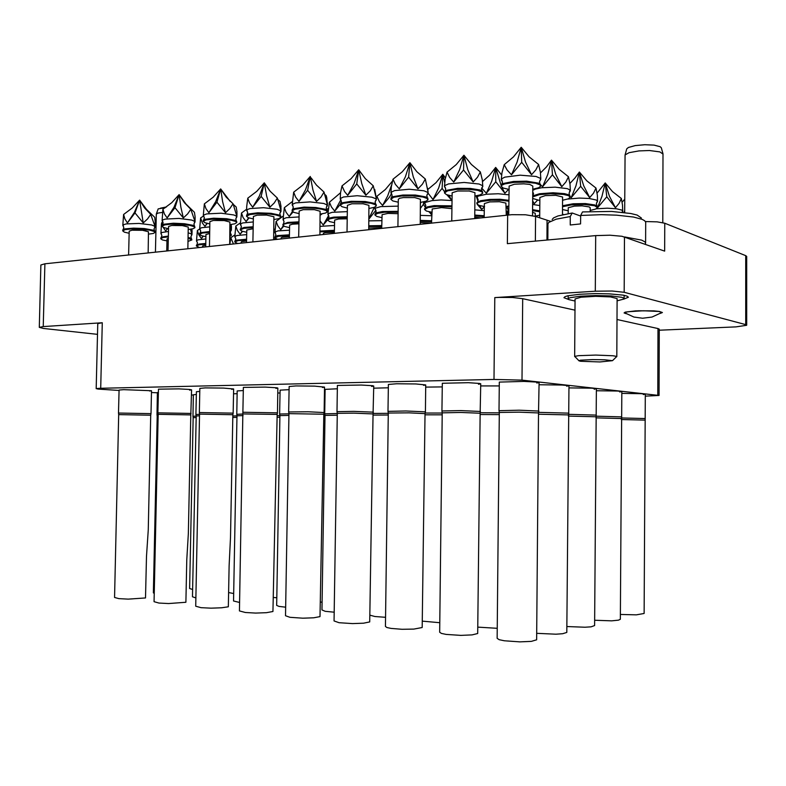 <?xml version="1.0" encoding="UTF-8"?>
<svg xmlns="http://www.w3.org/2000/svg" width="786" height="786" viewBox="0 0 786 786"><rect width="100%" height="100%" fill="white"/><g stroke="black" fill="none" stroke-linecap="round" stroke-linejoin="round"><path stroke-width="1.18" d="M635.697 310.883L625.165 312.17L624.172 312.966L626.236 313.732L624.133 312.897L625.744 312.003L638.252 310.765L653.844 310.902L659.483 311.462L662.431 312.523L659.483 311.462L653.844 310.902L635.697 310.883M623.701 299.171L628.368 297.177L627.071 296.116L623.249 295.163L609.327 293.836L595.719 293.591L579.911 294.219L567.59 295.821L564.888 296.686L564.004 297.737L568.543 299.505M619.732 391.968L621.638 391.477L617.472 391.025L596.417 390.701M594.265 389.217L596.24 388.677L591.838 388.186L568.936 387.852M566.706 386.24L568.75 385.651L562.078 385.002L539.098 384.776M536.779 383.008L539.098 382.566L537.211 382.065L523.948 381.377L499.346 382.134L499.012 410.636L519.182 410.204L538.872 411.058M478.507 384.226L480.649 383.882L479.902 383.47L468.358 382.703L442.292 383.303L441.919 410.999L460.881 410.616L480.472 411.461M396.675 383.784L388.363 384.472L387.999 411.343L405.89 410.999L425.393 411.835L425.727 384.944L415.912 383.981L396.675 383.784M371.601 386.447L373.684 386.113L372.859 385.759L361.236 385.012L337.44 385.454L336.998 411.668L353.936 411.363L373.36 412.188M295.88 385.946L289.11 386.506L288.678 411.962L308.024 411.756L324.127 412.522L324.52 387.095L314.626 386.162L295.88 385.946M275.876 388.422L277.851 388.137L277.006 387.803L265.314 387.076L243.346 387.4L242.845 412.257M205.372 387.891L199.801 388.353L199.32 412.552L233.177 413.131L233.639 389.011L223.646 388.117L205.372 387.891M189.642 390.19L191.568 389.895L189.573 389.502L178.923 388.923L158.458 389.168L157.917 412.817L191.086 413.416M196.333 394.444L193.356 394.749L192.914 416.285L196.166 416.118M158.359 392.273L157.446 392.469L156.964 414.723L158.153 414.605M499.248 385.897L480.737 385.936M442.204 386.879L425.698 387.056M388.313 387.832L373.694 388.166M337.341 388.756L325.109 389.335L324.726 413.829L337.273 413.574M289.061 389.65L280.071 390.17L279.659 414.065L288.943 413.819M280.032 392.971L277.812 392.99M243.257 390.524L237.225 390.976L236.782 414.301L243.1 414.075M237.166 393.717L233.54 393.835M199.742 391.389L196.392 391.733L195.93 414.517L199.565 414.33M123.657 389.64L119.03 390.023L118.499 413.063L151.04 413.682L151.541 390.73L123.657 389.64M149.645 391.015L151.541 390.73M325.06 392.204L324.441 392.204M231.664 389.325L233.639 389.011M322.457 387.459L324.52 387.095M423.536 385.366L425.727 384.944M643.321 394.533L645.178 394.071L641.376 393.668L621.805 393.344M660.289 313.467L662.431 312.523L660.289 313.467M659.267 330.218L736.01 326.848L746.572 325.335L745.718 324.667L745.767 255.696L746.7 256.433L746.651 325.188M624.497 236.93L624.212 292.274L612.068 290.987L595.326 291.193L595.67 235.613L610.044 235.171L622.04 236.281L664.622 251.117L664.73 223.263L745.767 255.696M494.03 379.402L494.826 297.629L499.081 297.432L512.678 297.54L522.719 298.641L522.002 380.09L494.03 379.402L100.136 388.313L96.305 388.608L97.985 389.05L119.02 390.426M657.744 395.161L658.01 328.587L659.267 329.177L659.012 395.446L522.002 380.09M96.206 388.687L97.759 323.675L101.689 322.82L102.288 322.781L100.736 388.304M39.3 327.33L40.921 264.97L44.861 263.772L43.24 326.563L39.329 327.418L43.476 328.42L97.503 334.364M44.861 263.772L511.902 214.716L525.549 214.794L535.541 216.405L535.335 241.096M550.338 221.269L535.541 216.405M645.414 221.524L657.067 221.839L664.73 223.263M645.335 396.115L659.012 395.446M620.351 614.456L636.395 614.888L644.098 613.493L645.345 394.179M621.372 419.528L644.942 420.127M621.49 417.906L645.237 418.525M624.654 210.668L624.005 212.446M624.713 199.271L622.109 202.179M190.782 414.949L188.355 533.625L186.803 559.878L185.889 602.223L168.597 603.54L158.939 603.039L154.105 601.683L158.163 414.36L190.782 414.949L191.568 389.895M232.862 414.703L230.534 537.673L229.109 565.723L228.323 606.772L221.632 607.824L211.012 608.168L201.01 607.637L195.704 606.222L199.565 414.124L232.862 414.703L233.177 413.122M243.11 413.888L277.144 414.438L272.978 611.557L266.444 612.677L255.686 613.041L245.311 612.49L239.445 610.918L242.854 412.247L277.458 412.837L277.89 388.078M288.688 411.972L288.943 413.642L323.803 414.183L324.127 412.503M288.943 413.642L285.515 615.772L289.896 617.324L302.777 618.179L313.673 617.786L320.03 616.597L323.803 414.183M373.036 413.888L369.685 621.923L363.545 623.19L352.501 623.603L339.061 622.699L334.099 620.969L337.273 413.367L353.936 413.112L373.036 413.888L373.723 386.054M425.059 413.583L422.161 627.542L413.809 629.105L402.01 629.281L391.045 628.387L386.918 627.493L385.405 626.452L388.284 413.092L409.152 412.846L425.059 413.583L425.393 411.815M480.138 413.259L477.711 633.496L472.101 634.931L460.783 635.412L446.084 634.41L441.457 633.418L439.679 632.239L442.223 412.797L460.871 412.473L480.138 413.259L480.757 383.774M538.528 412.915L536.602 639.814L531.326 641.347L519.88 641.867L504.465 640.796L499.248 639.696L497.174 638.36L499.326 412.493L519.163 412.119L538.528 412.915L539.108 382.527M154.292 593.381L153.368 592.801L157.19 416.197L158.124 416.089M195.861 597.91L192.501 596.8L196.166 416.02L199.536 415.843M239.592 602.489L233.54 600.985L237.028 415.833L243.071 415.627M285.652 607.234L279.059 606.448L276.623 605.377L279.914 415.647L288.914 415.421M334.237 612.156L325.227 611.282L321.926 609.985L324.982 415.45L337.243 415.205M373.114 413.436L388.284 413.318M373.016 415.136L388.264 414.998M369.784 615.163L374.951 616.538L385.533 617.305M425.157 413.072L442.213 413.063M425.049 414.802L442.194 414.792M422.239 621.166L439.796 622.689M477.77 627.13L497.273 628.299M480.118 414.507L499.307 414.586M480.236 412.729L499.326 412.807M536.651 633.349L555.918 634.233L562.697 633.722L566.834 632.406L568.946 385.798M538.518 414.202L568.416 414.929M538.626 412.375L568.75 413.131M192.649 589.451L189.652 588.478L193.14 417.7L196.136 417.553M232.843 415.981L237.028 415.922M232.813 417.454L236.999 417.386M228.588 592.575L233.678 593.558M273.223 597.458L276.76 597.792M277.094 417.238L279.885 417.228M277.124 415.735L279.914 415.725M320.256 602.086L322.044 602.184M323.753 417.071L324.952 417.071M323.783 415.529L324.982 415.539M566.873 626.57L584.99 627.257L591.092 626.786L594.648 625.597L596.427 388.815M568.416 416.118L595.945 416.796M568.524 414.36L596.269 415.077M594.678 620.282L611.724 620.832L618.513 620.154L620.321 619.309L621.814 391.595M595.945 417.887L621.372 418.525M596.053 416.197L621.687 416.865M118.499 413.072L118.735 414.586L150.735 415.175L151.04 413.662M118.735 414.586L114.52 597.429L118.932 598.657L128.246 599.138L145.518 597.9L146.481 556.419L148.22 529.931L150.735 415.175M162.604 221.328L162.329 220.119L165.276 219.048L179.051 218.449L191.764 220.109L194.643 221.318L194.456 222.635M190.851 209.243L184.415 202.709L179.139 194.643L186.115 204.134L194.476 212.289L195.095 216.956L194.623 220.463L190.851 209.243L187.697 213.861L183.354 217.909L174.944 207.72L167.163 217.928L164.382 213.88L162.938 209.292L162.073 220.591M194.889 227.567L194.673 226.26L192.845 225.307L184.415 223.735L173.411 223.244L163.96 224.187L162.122 225.061L161.955 226.25L164.618 224.855L171.564 224.118L189.573 225.317L194.014 226.633L194.859 227.734L193.101 228.746L188.276 229.512M168.047 250.803L168.577 226.437L171.623 225.464L182.372 225.562L188.198 227.046L187.883 248.72M168.518 228.726L163.685 227.557L161.955 226.25M174.944 207.72L179.139 194.643L180.859 207.18L183.354 217.909M162.938 209.292L171.751 202.729L179.139 194.643L174.03 207.19L167.163 217.928M203.849 216.366L203.564 215.05L206.806 213.871L221.151 213.222L233.855 214.942L236.566 216.16L236.321 217.535M233.206 204.36L236.183 207.013L236.95 211.798L236.625 215.354L233 203.82L229.876 208.536L225.523 212.682L216.926 202.218L208.87 212.701L205.903 208.575L204.311 203.869L203.289 215.57M236.792 222.556L236.684 221.338L235.201 220.394L226.594 218.655L213.576 218.184L204.95 219.284L203.348 220.129L203.171 221.367L206.099 219.834L213.399 219.048L231.497 220.237L235.918 221.583L236.792 222.556L234.817 223.853L230.043 224.649L231.104 228.726L231.359 224.501M209.42 246.45L209.911 221.623L213.281 220.444L224.157 220.532L229.954 222.055L229.659 244.318M209.872 223.941L204.94 222.733L203.171 221.367M233 203.82L226.221 197.139L220.66 188.895L230.19 201.363M216.926 202.218L220.66 188.895L222.654 201.717L225.523 212.682M204.311 203.869L213.212 197.168L220.66 188.895L215.629 201.727L208.87 212.701M247.207 211.149L246.912 209.734L249.84 208.565L263.497 207.661L277.144 209.233L280.651 210.727L280.347 212.161M277.851 199.536L280.012 201.462L280.946 206.325L280.779 209.98L277.34 198.111L274.245 202.935L269.883 207.18L261.099 196.441L252.748 207.199L249.584 202.984L247.826 198.18L246.676 206.512M280.867 217.27L280.749 216.012L279.05 214.951L270.974 213.301L257.67 212.819L248.445 214.018L246.696 214.951L246.499 216.238L249.722 214.549L257.415 213.704L268.409 213.93L275.601 214.892L280.003 216.268L280.828 217.467L278.686 218.695L273.96 219.53M252.925 241.872L253.387 216.474L257.081 215.168L266.533 215.089L273.872 216.789L273.607 239.691M253.338 218.911L248.307 217.673L246.499 216.238M277.34 198.111L270.188 191.283L264.312 182.853L269.647 190.634M261.099 196.441L264.312 182.853L266.611 195.969L269.883 207.18M247.826 198.18L256.806 191.322L264.312 182.853L259.39 195.979L252.748 207.199M292.834 205.677L292.539 204.134L295.772 202.847L310.116 201.864L323.852 203.515L327.094 204.999L326.721 206.492M324.834 194.447L326.151 195.616L326.74 197.876L327.271 204.321L324.038 192.098L320.993 197.04L316.611 201.373L307.64 190.35L298.975 201.412L295.595 197.09L293.65 192.177L292.205 204.763M327.29 211.699L327.173 210.393L325.286 209.233L315.893 207.475L304.123 207.16L293.787 208.634L292.304 209.508L292.097 210.864L295.005 209.145L303.769 208.074L314.872 208.29L322.054 209.253L326.426 210.658L327.241 211.915L325.424 213.104L320.216 214.126M298.709 237.048L299.142 211.061L303.229 209.616L314.38 209.666L320.128 211.247L319.882 234.827M299.102 213.635L293.944 212.367L292.097 210.864M324.038 192.098L316.493 185.113L311.128 177.921M307.64 190.35L310.274 176.486L312.897 189.907L316.611 201.373M293.65 192.177L302.708 185.162L310.274 176.486L305.469 189.937L298.975 201.412M340.918 199.919L340.417 198.475L343.472 197.001L357.257 195.714L371.866 197.148L375.924 198.789L376.337 199.654L375.639 200.509M374.765 189.465L376.298 198.347L373.291 185.761L370.294 190.811L365.912 195.262L356.746 183.924L347.736 195.301L344.533 191.558L341.969 185.85L340.574 192.698L340.25 198.946M376.248 205.804L376.13 204.458L374.411 203.328L365.205 201.521L351.204 201.295L342.018 202.808L340.377 203.78L340.151 205.195L343.374 203.299L352.678 202.14L361.118 202.159L371.051 203.299L375.394 204.743L376.209 206.03L374.313 207.317L368.998 208.437M346.98 231.968L347.373 205.352L351.882 203.761L363.181 203.78L368.909 205.392L368.693 229.689M347.333 208.074L342.048 206.767L340.151 205.195M365.912 195.262L361.707 183.531L358.73 169.776L365.303 178.619L373.291 185.761M347.736 195.301L354.054 183.551L358.73 169.776L356.746 183.924M358.73 169.776L351.106 178.668L341.969 185.85M391.664 193.857L391.133 192.295L394.533 190.654L409.172 189.259L423.939 190.762L427.682 192.393L428.036 193.327L427.309 194.171M427.633 188.139L428.056 192.049L425.314 179.061L422.377 184.238L418.005 188.797L408.622 177.125L399.249 188.846L395.378 184.317L393 179.169L391.31 186.803L390.947 192.816M427.977 199.575L427.761 198.052L425.737 196.864L415.332 195.066L402.913 194.997L392.921 196.657L391.104 197.738L390.858 199.241L393.717 197.335L401.646 196.038L412.876 195.871L422.809 197.011L427.132 198.475L427.938 199.811L425.983 201.187L420.51 202.415M397.922 226.614L398.276 199.339L399.612 198.318L403.287 197.571L414.723 197.571L420.422 199.202L420.245 224.256M398.237 202.208L392.804 200.882L390.858 199.241M418.005 188.797L413.259 176.791L409.879 162.692L416.855 171.751L425.314 179.061M399.249 188.846L405.36 176.821L409.879 162.692L408.622 177.125M409.879 162.692L402.206 171.81L393 179.169M445.289 187.451L444.522 186.429L444.984 185.496L448.531 183.944L464.113 182.421L479.028 184.003L482.447 185.614L482.761 186.518L481.985 187.461M482.771 186.351L482.27 179.906L480.344 171.977L477.485 177.282L473.123 181.949L463.524 169.943L453.758 182.018L449.602 177.381L446.988 172.105L445.102 179.67L444.542 185.506M482.712 192.963L482.398 191.283L480.158 190.065L470.431 188.404L457.619 188.335L446.173 190.399L444.709 191.371L444.444 192.953L447.637 190.841L456.253 189.416L467.641 189.21L477.564 190.34L481.867 191.833L482.663 193.218L480.05 194.908L475.009 196.028M451.773 220.945L452.117 192.816L457.649 191.018L469.242 190.998L474.921 192.658L474.773 218.518M452.048 196.019L446.458 194.663L444.444 192.953M473.123 181.949L467.788 169.658L463.966 155.206L471.364 164.49L480.344 171.977M453.758 182.018L459.633 169.688L463.966 155.206L463.524 169.943M463.966 155.206L456.244 164.559L446.988 172.105M502.038 180.692L501.458 178.884L504.799 177.115L520.106 175.19L536.052 176.486L540.355 178.294L540.758 179.287L539.933 180.328M540.758 178.334L540.336 172.085L538.646 164.471L535.885 169.914L531.542 174.708L521.717 162.329L511.519 174.777L507.068 170.022L504.18 164.618L501.949 172.822L501.222 179.513M540.709 185.948L540.503 184.346L538.498 183.099L526.728 181.193L513.484 181.448L503.089 183.56L501.448 184.641L501.163 186.311L502.077 185.093L504.73 183.963L514.113 182.391L525.677 182.156L535.6 183.276L539.874 184.779L540.67 186.213L538.587 187.785L532.751 189.259M508.778 214.951L509.082 186.086L514.476 184.189L523.771 183.786L529.715 184.455L532.78 186.056L532.535 215.649M509.023 189.465L503.237 188.1L501.163 186.311M531.542 174.708L525.549 162.103L521.246 147.277L529.116 156.797L538.646 164.471M511.519 174.777L517.119 162.142L521.246 147.277L521.717 162.329M521.246 147.277L513.484 156.876L504.18 164.618M188.208 232.803L191.489 233.943L191.499 235.201M161.346 234.002L160.924 233.226L162.142 232.44L168.459 231.506M167.634 228.569L165.679 230.966L163.164 227.341M162.26 225.022L161.71 222.752L161.464 224.098L160.894 233.373M168.361 236.114L163.046 236.743L160.796 237.883L160.776 238.708L162.82 237.578L168.342 236.9M166.76 250.94L167.015 238.973L168.312 238.276M166.976 240.919L162.407 239.877L160.776 238.708M188.1 238.158L191.863 239.917L188.031 241.381M191.863 239.917L191.381 238.492L188.119 237.382M192.01 229.011L191.607 233.246L190.487 229.266M167.487 228.539L165.679 230.966M162.938 221.966L161.71 222.752M229.964 228.893L231.32 229.807L230.868 230.691M200.175 229.61L199.811 228.628L201.471 227.783L209.813 226.82M207.327 223.44L204.92 226.358L202.444 223.028L200.646 217.968L199.693 228.932M209.715 231.536L201.226 232.518L199.742 233.265L199.585 234.395L202.326 233.039L209.705 232.342M205.696 246.843L205.961 234.542L209.675 233.53M205.893 236.684L201.245 235.613L199.585 234.395M229.856 234.366L231.271 235.495L229.817 236.527M231.271 235.495L231.172 234.366L229.866 233.57M207.042 223.371L204.92 226.358M203.505 216.062L200.646 217.968M240.88 225.012L240.487 223.951L242.805 222.9L253.289 221.947M249.054 217.938L246.077 221.514L243.12 217.506L241.479 212.957L240.359 224.295M253.2 226.781L244.053 227.429L240.27 229.031L240.261 229.885L243.866 228.284L253.18 227.606M246.509 242.55L246.755 229.993L253.161 228.755M246.696 232.253L241.95 231.153L240.261 229.885M248.602 217.791L246.077 221.514M246.627 209.302L241.479 212.957M283.579 220.198L283.343 218.872L286.33 217.751L299.044 216.887M293.06 211.955L289.297 216.445L286.153 212.348L284.345 207.691L283.039 219.432M298.965 221.829L287.764 222.409L282.95 224.265L282.94 225.15L284.149 224.108L287.607 223.273L298.955 222.674M289.336 238.04L289.641 225.12L292.382 224.207L298.935 223.853M289.523 227.606L284.67 226.486L282.94 225.15M292.431 211.503L289.297 216.445M292.254 201.629L284.345 207.691M328.44 215.148L328.204 213.723L332.223 212.338L347.284 211.621M340.161 204.596L334.748 211.1L331.397 206.915L329.413 202.159L327.86 214.323M347.206 216.7L333.844 217.133L329.462 218.056L327.782 219.284L327.772 220.188L329.589 218.872L333.755 218.007L347.196 217.565M334.345 233.304L334.64 220.109L338.687 218.96L347.176 218.822M334.512 222.733L329.55 221.583L327.772 220.188M340.819 199.841L334.748 211.1M340.564 192.776L329.413 202.159M375.62 209.842L375.01 208.968L375.679 208.084L380.689 206.63L398.188 206.168M391.457 193.7L389.571 197.031L382.595 205.48L379.432 201.855L376.848 196.333L376.356 198.19M398.119 211.365L382.507 211.562L376.779 212.701L374.932 214.067L374.922 214.981L377.526 213.35L384.501 212.259L398.109 212.259M381.682 228.323L382.094 214.706L387.979 213.428L398.089 213.694M381.829 217.614L376.749 216.435L374.922 214.981M391.634 184.936L387.655 195.93L382.595 205.48M392.46 181.212L385.337 189.554L376.848 196.333M425.314 204.272L424.656 203.338L425.393 202.366L431.956 200.597L441.084 199.978L451.999 200.538M444.512 191.715L442.115 188.316L433.027 199.556L428.056 193.13M451.94 205.873L434.196 205.677L427.211 206.875L424.587 208.565L424.578 209.508L428.213 207.504L436.81 206.384L451.93 206.787M431.553 223.067L432.162 208.997L441.496 207.612L451.911 208.722M431.681 212.22L426.454 211.021L424.578 209.508M452.019 198.72L451.095 199.516L446.979 194.859M444.689 182.49L442.832 174.286L445.426 178.049M449.16 195.478L451.095 199.516M433.027 199.556L438.667 187.913L442.832 174.286L442.115 188.316M442.832 174.286L436.014 182.617L427.898 189.465M477.701 198.396L477.063 197.139L478.291 196.087L486.279 194.23L498.245 193.749L508.964 194.82M508.552 189.397L504.917 193.248L495.73 181.733L486.288 193.297L481.69 188.021M477.014 197.404L477.014 196.5M508.915 200.302L499.925 199.3L489.442 199.428L480.58 200.705L476.955 202.729L476.945 203.751L478.222 202.454L480.983 201.53L491.142 200.263L501.615 200.332L508.906 201.236M484.147 217.535L484.323 203.594L489.884 201.894L499.434 201.727L505.899 203.053L506.272 215.207M484.264 206.541L478.88 205.323L476.945 203.751M508.866 206.02L506.351 206.463M501.163 185.575L495.681 167.408L501.566 174.964M501.989 187.471L504.917 193.248M486.288 193.297L491.692 181.379L495.681 167.408L495.73 181.733M495.681 167.408L489.639 175.101L482.525 181.576M532.741 190.34L535.531 188.994L541.544 187.775L555.201 187.127L567.335 188.64L570.086 190.035L569.565 191.725M570.331 190.654L570.076 184.563L568.475 176.752L565.91 182.008L561.823 186.626L552.44 174.777L542.595 186.685L540.719 185.015M532.692 196.873L539.52 194.663L550.564 193.729L563.474 194.427L568.514 195.645L570.282 197.188L570.292 196.235L568.759 194.79L564.574 193.641L553.02 192.747L539.53 193.7L532.692 195.92M539.658 217.801L539.864 197.433L545.248 195.645L555.731 195.36L562.53 197.001L562.521 214.666M539.795 200.538L532.672 198.465M570.282 197.188L568.249 198.887L562.629 200.263M561.823 186.626L555.83 174.453L551.517 160.148L559.19 169.334L568.475 176.752M542.595 186.685L547.734 174.482L551.517 160.148L552.44 174.777M551.517 160.148L546.398 166.976L540.463 172.9M196.913 241.42L196.598 240.565L198.16 239.818L205.853 238.964M203.309 236.203L201.403 238.502L198.779 234.759L197.384 230.514L196.49 240.84M205.765 243.424L199.153 244.014L196.402 245.212L196.392 245.998L198.956 244.8L205.745 244.181M202.375 247.197L202.65 245.91L205.726 245.261M199.408 247.502L196.392 245.998M203.083 236.144L201.403 238.502M199.693 228.981L197.384 230.514M235.26 237.343L235.073 236.272L237.097 235.486L246.657 234.65M242.56 231.359L240.162 234.218L237.382 230.406L235.849 226.073L234.817 236.714M246.568 239.209L236.782 240.074L235.004 240.781L234.709 242L238.079 240.585L246.558 239.985M240.821 243.149L241.459 241.695L246.539 241.027M237.529 243.493L234.709 242M242.186 231.241L240.162 234.218M240.388 222.86L235.849 226.073M275.385 233.069L275.208 231.929L277.979 230.937L289.474 230.17M283.815 226.103L280.74 229.738L277.802 225.837L276.122 221.416L274.913 232.41M289.395 234.837L277.576 235.653L275.129 236.547L274.815 237.814L278.499 236.262L289.386 235.633M281.054 238.915L281.142 237.794L282.272 237.274L289.366 236.674M277.419 239.298L274.815 237.814M283.294 225.769L280.74 229.738M283.088 216.13L276.122 221.416M320.02 226.348L334.463 225.523M327.772 219.697L323.292 225.032L320.108 220.945M334.394 230.308L319.941 231.104M323.203 234.474L323.41 233.275L325.247 232.636L334.364 232.224M319.931 231.919L334.374 231.123M328.607 215.423L323.292 225.032M328.155 208.418L326.671 209.911L326.328 209.214L326.337 207.229L327.31 205.912M322.083 213.88L320.197 215.276M368.821 220.846L381.79 220.709M381.721 225.602L368.752 225.729M368.713 228.146L381.691 227.665M368.732 226.565L381.711 226.437M375.855 210.265L368.988 218.95M374.342 207.308L368.85 218.655M420.353 215.393L431.642 215.737M431.583 220.748L420.294 220.404M420.284 221.259L431.573 221.603M420.264 222.517L431.445 223.077M431.652 214.735L428.92 211.729M425.462 207.386L423.369 204.409L420.441 208.408M430.463 212.024L431.652 214.588M423.605 201.864L423.369 204.409M420.883 202.356L420.5 203.368M474.862 209.901L484.225 210.638M484.166 215.777L474.813 215.05M474.803 215.924L484.156 216.651M474.783 217.211L480.993 217.869M484.53 206.571L481.68 209.43L477.407 204.537M476.07 195.861L477.957 201.304M479.784 205.627L481.68 209.43M507.638 208.496L507.088 207.278L508.866 206.109M532.623 204.419L539.756 205.568M507.009 206.659L506.999 207.612M539.717 210.835L532.584 209.695M508.817 211.355L506.95 212.78L506.941 213.704L508.807 212.249M508.385 214.991L506.941 213.704M532.574 210.599L539.707 211.729M539.677 215.207L535.295 216.111M532.554 212.24L535.256 213.32L535.295 216.327M537.516 200.175L534.244 203.672L532.643 201.904M532.653 200.803L534.244 203.672M567.905 199.015L579.233 198.072L589.107 198.465L596.319 200.017L597.566 201.167L596.879 202.238M562.629 200.371L563.11 200.184M562.58 206.669L571.147 204.91L584.106 204.478L594.58 205.745L597.537 207.563L597.222 206.011L594.855 204.9L585.334 203.603L573.063 203.8L562.589 205.745M568.14 213.586L568.317 207.72L574.37 206.109L582.131 205.853L589.166 206.865L590.178 207.71L590.148 211.463M568.16 210.746L562.56 209.548M597.537 207.563L595.572 209.125L590.158 210.412M597.576 201.275L597.35 195.233L595.935 188.06L593.548 193.14L589.697 197.6L580.707 186.233L571.196 197.64L575.922 185.84L579.4 172.006L586.887 180.888L595.935 188.06M580.707 186.233L579.4 172.006L583.713 185.82L589.697 197.6M579.4 172.006L574.988 178.078L569.909 183.413M233.462 243.915L230.809 237.794L229.944 243.709M236.498 243.198L236.213 243.631M234.847 234.945L230.809 237.794M275.198 238.384L274.442 239.602M274.972 228.991L273.774 230.003M506.312 210.746L507.039 212.505M562.521 214.323L563.474 214.46M596.328 208.791L607.411 208.192L616.479 208.752L621.981 210.176L622.758 211.11L622.119 211.974M622.758 211.11L622.561 205.117L621.304 198.504L619.073 203.417L615.428 207.73L606.812 196.805L597.606 207.759L601.978 196.333L605.181 182.971L612.481 191.558L621.304 198.504M606.812 196.805L605.181 182.971L609.484 196.323L615.428 207.73M605.181 182.971L597.036 193.15M123.314 226.073L123.225 224.816L126.271 223.882L138.984 223.421L151.688 225.012L154.744 226.23L154.606 227.478M150.725 214.411L144.614 208.005L139.594 200.116L146.491 209.371L154.763 217.319L155.235 222.124L154.636 225.336L150.725 214.411L147.552 218.921L143.229 222.89L134.986 212.947L127.47 222.9L124.856 218.94L123.559 214.44L122.822 225.376M155.009 232.332L154.901 231.192L153.241 230.239L144.27 228.569L133.482 228.097L124.522 228.972L122.852 229.767L122.695 230.907L125.121 229.64L131.753 228.952L149.664 230.141L154.125 231.428L154.98 232.479L153.368 233.403L148.525 234.14M128.639 254.949L129.179 231.212L131.979 230.229L142.6 230.347L148.436 231.801L148.112 252.905M129.13 233.285L124.394 232.155L122.695 230.907M134.986 212.947L139.594 200.116L143.229 222.89M123.559 214.44L132.284 208.025L139.594 200.116L134.426 212.387L127.47 222.9M580.49 361.226L599.787 361.904L612.49 360.715L604.856 359.782L592.556 359.595L580.412 360.234L578.86 360.735L580.49 361.226M575.116 356.883L574.694 356.559L575.303 356.215L578.614 355.694L595.798 355.075L612.952 355.753L616.303 356.313L616.342 356.942M552.165 219.491L553.511 217.919L557.962 215.904L572.208 212.977L570.282 216.514L556.134 219.166L548.746 222.438L547.921 223.882L547.793 239.966M574.694 356.579L575.097 298.935L581.051 297.196L595.67 296.361L610.565 296.941L617.069 298.611L616.764 356.638M575.077 301.067L568.661 299.584L568.14 298.955L568.651 298.326L570.184 297.717L580.215 296.194L595.621 295.516L611.223 295.929L621.736 297.295L623.927 298.218L623.779 299.122L617.069 300.822M624.772 237.028L641.69 240.103L645.1 241.99L645.601 243.169L645.09 244.21M645.601 243.09L645.679 222.222L644.707 220.748L642.25 219.353L633.477 217.005L616.646 215.128L601.388 214.686L580.628 215.462L582.524 211.915L611.567 211.463L630.814 213.478L637.151 215.109L641.396 218.007M563.071 238.571L589.284 236.193M580.628 215.462L580.569 223.941L570.223 224.943L570.282 216.514M625.774 313.457L624.772 312.907L625.145 312.425L627.926 311.708L643.351 310.725L658.737 311.472L661.665 312.297L660.761 313.172M625.017 155.039L626.747 148.859L628.436 147.454L635.167 145.567L644.844 144.693L654.031 145.105L660.122 146.658L661.291 147.758L662.952 153.801M624.644 212.525L625.057 154.96L629.134 152.641L638.949 150.883L649.442 150.558L659.876 151.944L663.03 154.066L662.775 222.674M156.335 214.038L158.133 208.909L165.492 207.632M155.461 252.129L156.296 214.156L157.878 213.124L162.447 212.377M194.948 222.173L193.896 223.931L194.397 226.034M162.132 220.827L163.115 222.684L162.515 224.747M236.832 217.034L235.771 218.832L236.262 220.945M203.348 215.826L204.35 217.712L203.771 219.785M280.897 211.621L279.845 213.271L280.297 215.58M246.676 210.579L247.698 212.495L247.128 214.588M292.274 205.067L293.316 207.013L292.765 209.115M376.258 199.88L375.128 201.815L375.6 203.947M340.318 199.28L341.389 201.236L340.859 203.358M427.967 193.503L426.847 195.272L427.279 197.62M391.025 193.169L392.126 195.164L391.605 197.306M482.683 186.734L481.533 188.552L481.956 190.919M444.611 186.734L445.711 188.542L445.24 190.91M540.66 179.552L539.451 181.635L539.913 183.806M501.321 179.935L502.49 181.979L501.999 184.15M191.922 234.798L190.9 236.665L191.43 238.531M160.934 233.57L161.887 235.525L161.268 237.352M231.32 230.269L230.308 231.988L230.819 234.051M199.742 229.148L200.695 230.946L200.106 232.98M240.418 224.521L241.4 226.535L240.801 228.392M283.088 219.677L284.08 221.534L283.51 223.597M327.919 214.598L328.931 216.474L328.381 218.557M375.069 209.263L376.111 211.169L375.57 213.271M424.725 203.653L425.766 205.392L425.255 207.71M477.082 197.748L478.183 199.713L477.662 201.855M570.243 191.018L569.064 193.051L569.555 195.213M532.731 191.823L533.517 193.592L532.996 195.685M196.529 241.017L197.433 242.736L196.844 244.711M234.857 236.91L235.79 238.836L235.191 240.654M274.962 232.627L275.915 234.572L275.326 236.409M507.068 207.907L508.139 209.813L507.599 211.945M597.488 201.599L596.387 203.377L596.859 205.726M622.689 211.395L621.962 212.22M155.068 227.056L154.036 228.785L154.547 230.868M122.871 225.602L123.834 227.429L123.225 229.473M624.762 312.808L633.929 317.023L642.584 318.271L652.026 317.023L661.792 312.504M166.504 206.934L160.442 208.152M624.212 292.274L745.718 324.667M494.826 297.629L595.326 291.193M658.01 328.587L616.971 319.499M575.018 310.215L522.719 298.641M507.618 215.059L507.353 243.64L595.67 235.613M43.24 326.563L102.288 322.781M151.501 392.469L157.436 392.843M191.47 394.975L193.346 395.093M572.208 212.977L580.628 216.022M546.948 240.035L547.105 220.326M158.163 414.36L157.917 412.797M199.565 414.124L199.32 412.532M277.144 414.438L277.458 412.817M337.273 413.367L336.998 411.648M388.284 413.092L387.999 411.324M442.223 412.797L441.919 410.98M499.326 412.493L499.022 410.616M157.19 416.197L156.964 414.723M196.166 416.02L195.93 414.517M237.028 415.833L236.782 414.301M279.914 415.647L279.659 414.065M324.982 415.45L324.726 413.829M193.14 417.7L192.914 416.285M195.007 221.937L195.095 217.653M236.9 216.779L236.969 213.163M246.608 210.304L246.686 206.512M280.966 211.346L281.024 208.241M327.379 205.618L327.428 203.024M376.337 199.556L376.366 197.492M428.056 193.15L428.075 191.548M444.522 186.351L444.542 184.916M540.768 179.139L540.788 177.39M191.971 234.601L192.059 230.524M231.379 230.052L231.448 226.574M375.01 208.968L375.03 207.023M424.656 203.338L424.676 201.756M155.127 226.84L155.235 222.124M612.49 360.715L616.735 356.559M624.123 298.611L624.143 295.33M568.14 298.955L568.16 295.693M578.879 360.656L574.723 356.5"/></g></svg>
